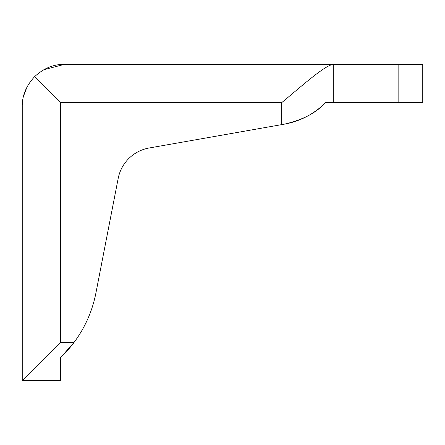 <?xml version="1.0" encoding="UTF-8"?>
<svg xmlns="http://www.w3.org/2000/svg" width="445" height="445" viewBox="0 0 445 445"><rect width="100%" height="100%" fill="white"/><g stroke="black" fill="none" stroke-linecap="round" stroke-linejoin="round"><path stroke-width="0.67" d="M60.537 380.631L22.25 380.631L22.25 106.483C22.105 95.647 26.216 85.718 34.588 76.701C43.599 68.335 53.528 64.225 64.369 64.369L422.75 64.369L422.75 102.656L325.495 102.656C316.401 112.757 302.711 119.922 284.422 124.144L149.125 148.001A38.287 38.287 0 0 0 118.186 178.401L95.914 292.982A121.374 121.374 0 0 1 74.098 342.344L60.537 357.658L60.537 380.631L60.537 357.658L60.898 357.313M64.369 64.369L43.788 69.737M35.444 75.873L33.748 77.564M26.989 87.07L23.557 96.087M22.956 98.812L22.55 101.443M333.066 64.369C324.411 65.632 301.399 86.319 281.696 102.656L281.696 124.628M321.412 106.483L325.495 102.656L321.412 106.483A76.579 76.579 0 0 1 284.422 124.144M22.25 380.631L60.537 342.344L74.098 342.344A121.374 121.374 0 0 1 64.369 353.842M149.125 148.001A38.287 38.287 0 0 0 118.186 178.401L95.914 292.982M281.696 102.656L60.537 102.656L34.588 76.701M60.537 102.656L60.537 342.344M333.744 64.369L333.744 102.656M398.142 64.369L398.142 102.656"/></g></svg>
